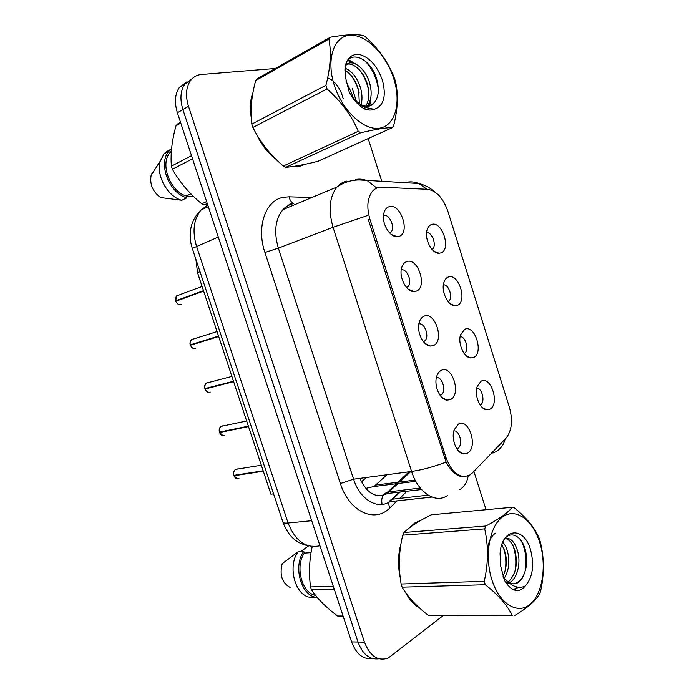 <?xml version="1.0" encoding="UTF-8"?>
<svg xmlns="http://www.w3.org/2000/svg" width="694" height="694" viewBox="0 0 694 694"><rect width="100%" height="100%" fill="white"/><g stroke="black" fill="none" stroke-linecap="round" stroke-linejoin="round"><path stroke-width="1.04" d="M464.737 329.312C474.904 324.176 484.03 353.22 473.603 357.462L470.844 357.957C463.991 357.852 457.563 343.383 460.582 334.708L464.737 329.312M464.208 353.532L464.789 353.133C469.37 349.802 465.596 336.382 460.139 336.59M448.263 277.053C458.682 272.603 467.869 301.829 457.199 305.395L455.021 305.776C448.098 306.054 441.02 291.645 443.796 282.788C444.654 279.777 446.147 277.869 448.263 277.053M448.151 301.656L448.74 301.213C453.243 297.657 448.888 284.271 443.388 284.8M431.677 224.44C442.356 220.675 451.603 250.1 440.673 252.972L439.094 253.241C432.119 253.9 424.372 239.499 426.914 230.443C427.756 227.181 429.343 225.177 431.677 224.44M432.015 249.406L432.579 248.955C436.968 245.199 432.058 231.857 426.558 232.655M481.098 381.214C491.014 375.419 500.079 404.264 489.912 409.182L486.581 409.79C479.814 409.313 474.028 394.704 477.281 386.22L481.098 381.214M480.196 405.062L480.716 404.723C485.358 401.635 482.191 388.198 476.787 388.033M441.245 370.353C452.132 364.454 461.657 394.539 450.51 399.536L446.936 400.143C439.875 399.623 433.715 385.491 436.691 376.504C437.628 373.441 439.146 371.394 441.245 370.353M440.213 395.485L441.419 394.808C446.58 391.13 442.382 376.616 436.422 377.553M424.034 316.169C435.207 311.007 444.793 341.292 433.368 345.56L430.471 346.046C423.297 345.959 416.435 331.932 419.133 322.736C420.052 319.361 421.683 317.167 424.034 316.169M423.453 341.717L424.702 340.962C429.777 337.006 424.849 322.563 418.872 323.916M406.71 261.603C418.161 257.179 427.808 287.68 416.105 291.202L413.91 291.567C406.649 291.914 399.041 277.912 401.479 268.509C402.364 264.83 404.108 262.532 406.71 261.603M406.623 287.568L407.846 286.752C412.809 282.553 407.187 268.188 401.236 269.897M389.256 206.656C400.985 202.978 410.709 233.696 398.72 236.463L397.237 236.697C389.907 237.487 381.544 223.433 383.73 213.813C384.571 209.866 386.411 207.48 389.256 206.656M389.716 233.037L390.869 232.186C395.675 227.771 389.412 213.492 383.504 215.487M458.326 424.155C468.953 417.536 478.409 447.413 467.53 453.13L463.314 453.859C456.383 452.913 450.909 438.608 454.162 429.812L458.326 424.155M456.895 448.871L458.014 448.289C463.236 444.915 459.766 430.358 453.867 430.818M472.467 472.883L469.985 474.922C460.243 479.181 452.28 473.525 446.095 457.953L369.876 219.078C366.484 207.159 367.369 197.868 372.539 191.206C375.055 188.421 378.117 187.085 381.726 187.224L427.513 189.306C436.353 190.729 443.119 197.981 447.804 211.08L509.439 407.439C513.005 420.607 511.825 430.905 505.9 438.339L472.467 472.883M365.747 488.411L374.005 486.503L387.035 474.722M273.575 493.842L270.92 494.189L197.538 272.699L195.899 259.27M420.911 520.318L414.786 522.99L408.94 528.221M292.998 166.482L299.747 166.265L305.638 164.183M301.751 165.788L303.148 164.808M465.596 476.518C458.673 477.802 452.167 472.996 446.086 462.1L368.367 219.755M192.229 78.613L184.769 84.217C180.405 90.845 179.789 99.294 182.912 109.574L358 642.037C362.693 654.407 369.642 659.985 378.846 658.771C369.642 659.985 362.693 654.407 358 642.037L182.912 109.574C179.789 99.294 180.405 90.845 184.769 84.217L192.229 78.613M401.045 543.558C397.992 554.22 397.697 565.445 400.16 577.226M405.678 592.641C409.469 599.763 414.084 604.882 419.514 608.005M252.937 92.692C250.274 99.676 249.684 107.796 251.176 117.069M256.303 133.803C261.178 144.404 267.658 152.81 275.726 159.013M277.322 68.316L201.486 74.475C196.844 74.891 193.123 77.017 190.33 80.842C185.966 87.479 185.359 95.98 188.499 106.329L364.471 642.176C370.058 656.264 377.996 661.547 388.276 658.025L442.703 615.968M486.052 509.708L474.184 472.336M381.865 181.602L368.193 138.574M356.291 101.072L352.214 88.251M186.703 81.97L179.286 87.557C174.914 94.158 174.281 102.565 177.395 112.775L351.598 641.898C356.265 654.173 363.196 659.716 372.383 658.537M360.386 479.571L362.051 478.062M237.522 468.936L235.544 469.378C233.809 470.723 233.236 472.709 233.843 475.347L263.173 470.801M234.962 475.173L233.982 475.754L263.312 471.217M222.653 425.821L220.935 426.376C219.339 427.704 218.836 429.603 219.425 432.084L248.383 426.159M220.944 431.781L219.564 432.501L248.521 426.576M207.671 382.524L206.257 383.131C204.799 384.433 204.348 386.246 204.921 388.588L233.505 381.258M207.272 387.981L205.025 389.004L233.644 381.683M193.782 338.915L191.501 339.635C190.173 340.901 189.783 342.636 190.338 344.831L218.541 336.087M190.338 344.831L218.567 336.165M218.61 336.312L190.442 345.256L218.679 336.512M194.554 348.692C192.732 348.535 191.362 347.39 190.442 345.256L190.477 345.248C191.7 347.92 193.435 349.013 195.682 348.527M178.87 295.063L176.675 295.878L175.669 300.832L203.481 290.656M175.669 300.832L203.585 290.968M181.403 304.588L181.082 304.709C178.8 305.1 177.039 303.946 175.808 301.248L203.628 291.081M539.698 542.396C532.706 519.823 515.781 507.453 502.742 516.787C489.6 525.757 484.1 555.755 491.933 579.941C499.576 604.274 518.01 615.144 530.372 604.066C542.864 593.335 546.855 564.829 539.698 542.396M514.332 615.76C527.076 608.187 535.516 600.926 539.654 593.995L540.617 591.132C544.408 574.138 544.278 557.629 540.236 541.589L539.238 538.423C534.944 528.073 526.642 517.863 514.323 507.808L512.276 507.279L431.321 514.792C419.141 520.778 410.024 526.677 403.96 532.498L402.754 535.169C398.807 551.34 398.269 567.623 401.141 584.018L402.164 587.176C407.734 596.892 416.617 606.409 428.823 615.725L512.224 615.457C507.488 605.411 498.518 595.166 485.314 584.738L402.164 587.176M403.96 532.498L485.809 526.026C498.873 519.207 507.696 512.953 512.276 507.279M485.809 526.026L484.69 528.88L402.754 535.169M401.141 584.018L484.23 581.338C488.359 563.441 488.507 545.952 484.69 528.88M484.23 581.338L485.314 584.738M504.417 578.102C508.745 570.589 509.873 562.123 507.8 552.693C506.663 548.121 504.989 544.608 502.768 542.17M503.029 576.254C506.42 569.019 507.175 561.212 505.301 552.832L501.883 544.452M506.802 583.888L508.563 583.281M509.587 582.752C517.125 578.605 520.934 563.675 517.906 552.138C515.174 542.361 510.966 537.737 505.284 538.258M506.308 583.212L507.236 582.7M508.32 581.954C515.469 574.91 517.819 565.02 515.364 552.277C513.23 544.226 509.83 539.602 505.163 538.397M525.098 586.196C532.749 577.529 534.554 565.332 530.511 549.613C523.901 525.835 501.589 527.718 500.062 553.612L500.704 566.113L504.312 580.037C507.982 586.465 512.259 590.03 517.143 590.733C520.118 590.412 522.773 588.902 525.098 586.196C518.427 588.833 511.938 586.586 505.64 579.455C509.622 583.836 513.655 584.955 517.759 582.821C520.361 581.294 522.382 578.596 523.814 574.736L524.013 574.233C526.928 567.119 527.466 559.451 525.627 551.227C521.957 534.337 508.346 529.236 502.682 542.352M505.076 581.346L510.021 583.697M513.317 583.88L516.709 582.856C519.528 581.425 521.897 578.718 523.814 574.736M428.823 615.725L512.224 615.457M505.163 570.685C506.473 562.739 505.874 554.896 503.376 547.167M515.009 571.145C516.544 562.539 515.902 554.098 513.083 545.814M514.228 589.969L514.913 589.648L513.621 589.674L517.264 587.055M524.959 571.882C527.032 560.882 525.879 550.637 521.48 541.164M495.256 533.322C491.222 536.089 488.611 541.528 487.414 549.631M514.913 589.648L518.34 587.219M398.842 563.884L399.518 556.154M393.819 78.838C386.411 54.939 366.527 34.422 350.297 35.273C333.961 35.75 325.876 59.207 334.256 85.076C342.394 110.971 364.229 130.993 379.705 128.147C395.311 125.683 401.436 102.721 393.819 78.838M394.973 79.871L394.426 78.196C388.545 62.876 378.985 49.179 365.738 37.094L363.292 35.472C356.274 34.049 345.317 34.613 330.405 37.172L328.913 39.072L255.678 80.591C251.367 96.483 250.074 110.988 251.809 124.105L252.894 127.462C260.111 142.036 270.252 154.892 283.317 166.031L285.841 167.297C293.779 166.664 304.423 164.695 317.791 161.372L392.396 127.627L393.689 125.631C397.862 108.975 398.46 94.28 395.485 81.554L394.973 79.871M251.809 124.105L325.92 85.327C330.483 67.786 331.48 52.371 328.913 39.072M325.92 85.327L327.074 88.953L252.894 127.462M330.405 37.172L257.205 78.743L255.678 80.591M352.569 96.987L351.988 94.054L345.916 80.877M360.524 106.338L360.724 105.818M361.097 104.647C362.311 100.274 362.277 95.234 360.975 89.543C357.783 78.413 352.5 71.3 345.126 68.22M359.327 103.588L358.711 90.68C356.031 80.938 351.442 74.154 344.961 70.311M364.09 108.758L365.833 107.544M367.074 106.303C371.151 101.072 372.166 93.959 370.119 84.954C366.501 68.316 351.086 57.081 345.517 65.956M363.682 108.524L365.07 107.058M365.712 106.199C368.991 100.994 369.694 94.297 367.82 86.108C364.697 71.881 352.509 60.89 345.803 64.846M374.144 109.348C383.808 106 386.549 96.223 382.377 80.036C376.929 65.253 368.948 56.656 358.434 54.236C348.362 54.462 344.024 62.096 345.421 77.147L349.256 92.163C353.402 99.927 358.416 105.505 364.298 108.88C367.915 110.277 371.203 110.433 374.144 109.348L365.573 107.431C360.637 105.21 356.178 101.576 352.205 96.518C355.484 100.96 359.05 103.944 362.893 105.462C367.525 107.102 371.238 106.286 374.023 103.033L374.665 102.183C378.395 97.143 379.28 90.307 377.336 81.658C371.732 55.667 344.45 47.27 344.944 70.979M359.102 105.141L364.584 106.703M370.761 105.566L374.404 102.53M343.148 98.487C341.396 91.79 338.455 86.377 334.343 82.248M331.871 80.096L327.672 77.789M283.317 166.031L358.243 131.296L360.785 132.745L285.841 167.297M358.243 131.296C351.719 115.777 341.327 101.662 327.074 88.953M392.396 127.627C385.864 127.627 375.333 129.336 360.785 132.745M359.188 92.961C357.462 86.134 354.729 80.27 351.008 75.342M367.594 109.834L368.115 108.394M368.731 106.173L369.286 102.825M368.497 89.665C366.71 81.857 363.647 75.204 359.301 69.712M352.37 62.928L347.876 60.456M378.299 88.632C376.191 76.175 371.186 66.442 363.3 59.424M368.453 109.964L368.982 108.654M369.807 105.922L370.639 98.617M355.423 63.822L348.509 59.658M419.219 521.298L414.925 523.415L410.718 526.867M400.516 546.829C398.547 555.356 398.295 564.231 399.761 573.47M407.482 595.114C410.466 599.989 413.902 603.754 417.779 606.417M312.274 546.161C309.307 559.72 308.726 573.313 310.539 586.933L311.502 589.831C317.41 598.731 326.111 607.458 337.605 616.02L343.166 616.272M311.033 552.667L304.302 553.118C294.846 566.825 301.925 593.275 315.614 595.426M304.302 553.118L303.738 551.4C292.547 566.556 301.543 597.135 317.227 597.404M303.738 551.4L298.056 551.791C287.221 566.399 295.202 595.868 310.383 597.387L317.288 597.473M298.056 551.791L282.198 563.675C279.396 574.944 282.033 582.873 290.092 587.462M310.539 586.933L333.267 586.204M334.239 589.171L311.502 589.831M337.605 616.02L343.079 616.003M300.754 551.609L308.604 545.857M420.174 520.743L419.436 520.743M252.477 95.312C250.829 100.751 250.352 106.833 251.054 113.582M258.272 137.134C262.375 145.011 267.442 151.544 273.479 156.731M295.071 166.17L299.6 165.814L303.694 164.591M180.527 122.291L177.56 123.974L176.016 125.753C171.939 140.388 170.394 153.86 171.383 166.187L172.39 169.249C179.729 182.21 189.514 193.739 201.754 203.836L204.227 204.921L207.575 204.452M171.357 151.214L170.221 152.394C159.542 163.402 169.978 191.518 186.304 196.012L190.859 193.826M171.383 150.85L170.871 149.305L169.076 151.092C157.495 163.038 169.249 193.583 186.903 197.807L186.304 196.012M170.871 149.305L165.823 152.047L164.018 153.834L160.279 161.043C155.751 175.313 167.61 196.706 181.767 200.262L186.903 197.807M152.29 172.528L151.127 175.339C149.574 184.335 152.732 191.744 160.6 197.556L181.767 200.262M171.383 166.187L191.509 155.656M192.542 158.787L172.39 169.249M180.778 123.046L176.016 125.753M207.272 203.524L204.227 204.921M201.754 203.836L206.63 201.572M193.878 196.81L186.365 195.986M300.112 166.196L301.578 165.337M457.858 474.722L456.886 474.843M415.142 480.083L375.914 485.002M369.876 219.078L368.341 219.651M446.095 457.953L444.472 458.179M200.028 271.736L197.538 272.699M359.891 478.357C366.97 493.408 375.87 498.587 386.601 493.876L398.13 483.501M396.829 501.129L389.802 507.939C375.046 523.536 349.065 511.773 340.39 483.527L264.935 252.477L278.363 248.131L353.593 479.198C359.804 499.238 377.128 509.812 389.213 501.953L400.325 491.985M264.935 252.477C256.164 226.921 265.498 200.41 283.187 197.339L289.06 196.818L311.797 197.538M292.712 203.854C288.982 204.713 285.728 206.63 282.961 209.623C275.232 219.104 273.705 231.935 278.363 248.131L333.051 227.268C328.149 210.143 329.494 196.706 337.084 186.946C339.808 183.867 343.027 181.923 346.74 181.125M428.111 495.143L391.98 499.246L399.414 492.098M459.87 489.591C464.503 486.546 467.27 481.957 468.172 475.85M367.404 215.582L333.051 227.268L411.585 471.443C422.238 469.89 433.741 466.776 446.086 462.1M426.966 189.28L418.751 183.511C414.058 181.585 409.321 181.342 404.524 182.774M492.827 453.026C499.272 450.632 503.376 445.99 505.154 439.102M376.833 188.065L367.516 180.865C363.621 179.191 359.666 178.731 355.64 179.477M447.326 495.663C435.468 503.853 418.074 492.61 411.585 471.443L353.593 479.198L340.39 483.527M406.71 491.543L399.761 498.283M188.499 106.329L177.395 112.775M364.471 642.176L351.598 641.898M389.802 507.939C388.041 503.558 388.77 500.66 391.98 499.246L389.698 501.658L431.937 497.069M434.565 191.787C430.211 187.814 424.936 185.055 418.751 183.511L359.596 179.963C351.494 179.937 343.99 182.262 337.084 186.946L282.961 209.623L289.771 204.175L293.701 203.455C291.341 202.405 289.797 200.193 289.06 196.818M420.252 488.021L387.746 492.011L396.526 483.701M399.692 482.018L410.727 471.556M382.099 504.417C380.902 498.04 382.784 493.902 387.746 492.011L387.183 493.521L421.527 489.522M207.732 204.921L201.078 209.97C193.635 219.2 192.108 231.258 196.489 246.136L288.097 523.024C295.384 541.155 306.002 548.72 319.934 545.727M311.701 520.717L288.097 523.024C285.121 523.302 283.412 523.033 282.978 522.218L282.909 522.027M308.44 545.805C294.56 543.029 287.62 534.267 282.978 522.218L192.307 248.435L218.298 237.001M208.304 206.665L201.078 209.97C189.098 221.386 188.378 236.645 192.307 248.435L192.333 248.504M366.337 477.489L361.461 481.896M235.943 469.318L237.287 469.101M233.982 475.754C235.171 478.339 236.836 479.259 238.979 478.513M221.334 426.298L222.696 426.012M219.564 432.501C220.761 435.112 222.453 436.092 224.622 435.424M206.656 383.027L207.992 382.68M205.06 388.996C206.274 391.642 207.983 392.674 210.195 392.101M191.908 339.505L193.175 339.106M177.1 295.722L178.245 295.297M464.043 353.307L464.789 353.133M447.968 301.43L448.74 301.213M431.833 249.198L432.579 248.955M480.048 404.845L480.716 404.723M439.935 395.094L441.419 394.808M423.158 341.344L424.702 340.962M406.32 287.212L407.846 286.752M389.403 232.707L390.869 232.186M456.652 448.489L458.014 448.289M460.087 475.798L459.029 475.928M415.793 481.306L374.005 486.503M458.647 451.074L463.314 453.859M391.416 234.555L397.237 236.697M408.272 289.181L413.91 291.567M425.101 343.469L430.471 346.046M441.896 397.428L446.936 400.143M482.269 407.517L486.581 409.79M434.114 251.375L439.094 253.241M450.206 303.738L455.021 305.776M466.255 355.779L470.844 357.957M373.624 190.113L373.19 190.095M190.33 80.842L179.286 87.557M398.087 482.217L409.122 471.773M261.326 465.223L235.544 469.378C233.869 470.818 233.288 472.805 233.809 475.347M237.192 478.773L233.939 475.746M246.656 420.963L220.935 426.376C219.365 427.981 218.853 429.89 219.382 432.093M223.043 435.659L219.521 432.501M231.9 376.408L206.257 383.131C203.238 387.989 205.138 387.382 204.886 388.597M208.833 392.301C207.454 392.336 206.187 391.234 205.025 389.004M217.04 331.567L191.501 339.635C190.017 341.726 189.618 343.461 190.303 344.849M202.093 286.44L176.675 295.878C175.356 297.761 175.009 299.418 175.634 300.849M180.214 304.831C178.445 304.874 176.97 303.686 175.773 301.265M506.403 583.168L508.138 583.116M516.709 582.856L517.759 582.821M364.645 107.561L365.313 107.24M362.893 105.462L365.573 107.431M255.869 80.339L329.095 38.812M414.682 523.05L415.654 522.972M170.221 152.394L171.314 151.804M164.018 153.834L169.076 151.092M151.127 175.339L160.279 161.043M176.207 125.51L180.744 122.942"/></g></svg>
